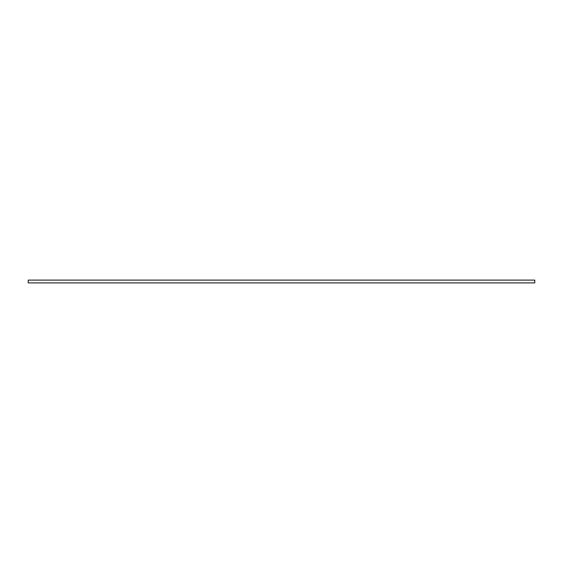 <?xml version="1.0" encoding="UTF-8"?>
<svg xmlns="http://www.w3.org/2000/svg" width="563" height="563" viewBox="0 0 563 563"><rect width="100%" height="100%" fill="white"/><g stroke="black" fill="none" stroke-linecap="round" stroke-linejoin="round"><path stroke-width="0.84" d="M28.22 280.1L28.22 282.9L534.78 282.9L534.78 280.1L28.22 280.1L28.22 282.9M534.78 282.9L534.78 280.1"/></g></svg>
